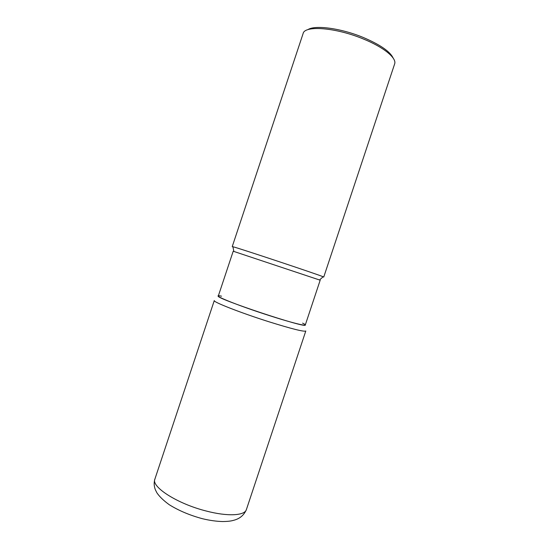 <?xml version="1.0" encoding="UTF-8"?>
<svg xmlns="http://www.w3.org/2000/svg" width="549" height="549" viewBox="0 0 549 549"><rect width="100%" height="100%" fill="white"/><g stroke="black" fill="none" stroke-linecap="round" stroke-linejoin="round"><path stroke-width="0.82" d="M322.977 276.888L323.745 277.046L323.128 276.751C318.338 274.575 238.06 247.874 232.906 246.734L232.234 246.604L232.948 246.94M394.614 64.007L394.628 63.972C396.989 58.208 383.826 47.235 363.253 38.945C335.755 27.457 304.592 25.192 303.117 33.53L303.103 33.564M307.817 29.694C314.707 24.767 340.922 28.184 363.28 37.483C380.155 44.682 390.119 51.551 393.159 58.084M233.847 251.435L320.184 280.203L305.292 324.981C307.515 329.064 214.096 297.99 218.296 296.041L233.195 251.264L233.847 251.435L232.906 246.734M302.602 323.135C311.942 327.588 296.94 324.438 270.52 315.97C236.544 305.189 207.659 293.276 221.556 296.179M154.887 479.126C151.037 486.812 177.306 503.776 206.218 511.016C227.663 516.684 244.806 515.689 246.398 509.568L305.8 330.992C304.132 331.973 291.91 328.92 269.154 321.831C240.805 312.889 212.573 301.813 214.288 300.55L154.887 479.126C153.789 482.667 153.967 486.242 155.415 489.866L156.904 492.824C159.478 496.646 163.609 500.613 169.277 504.73C178.796 510.645 189.837 515.305 202.389 518.695C209.594 520.431 216.361 521.385 222.702 521.55C227.279 521.488 230.717 521.131 232.996 520.479C236.976 519.526 243.152 517.275 246.398 509.568M323.745 277.046L394.628 63.972M232.234 246.604L303.117 33.53M319.566 279.949L323.128 276.751"/></g></svg>
